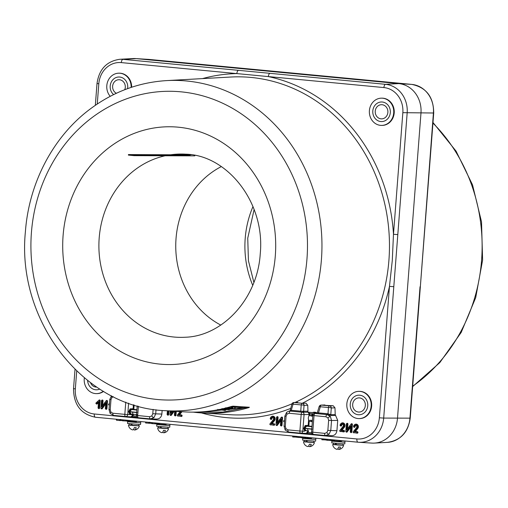 <?xml version="1.0" encoding="UTF-8"?>
<svg xmlns="http://www.w3.org/2000/svg" width="508" height="508" viewBox="0 0 508 508"><rect width="100%" height="100%" fill="white"/><g stroke="black" fill="none" stroke-linecap="round" stroke-linejoin="round"><path stroke-width="0.76" d="M340.881 425.348A1.41 1.264 90.2 0 1 342.919 424.358A1.41 1.264 90.2 0 1 343.084 426.403L339.776 430.549A0.438 0.387 -89.8 0 0 340.03 431.273L343.325 431.59A0.438 0.387 -89.8 0 0 343.395 430.72L340.874 430.479L341.979 430.206L344.373 427.209A2.616 2.343 -89.8 0 0 341.185 423.399L340.887 423.666A2.28 2.045 -89.8 0 0 340.1 425.272A0.438 0.387 -89.8 0 0 340.881 425.348L341.662 425.374A1.079 0.965 90.2 0 1 343.071 424.51M273.495 424.948A0.438 0.387 -89.8 0 0 273.564 424.078L271.043 423.843L273.831 420.345A2.28 2.045 -89.8 0 0 273.114 416.725A2.28 2.045 -89.8 0 0 270.269 418.63A0.438 0.387 -89.8 0 0 271.043 418.706A1.41 1.264 90.2 0 1 273.564 418.941A1.41 1.264 90.2 0 1 273.253 419.76L269.939 423.913A0.438 0.387 -89.8 0 0 270.199 424.631L273.952 425.279A0.768 0.686 -89.8 0 0 274.072 423.748L272.142 423.564L274.542 420.567A2.616 2.343 -89.8 0 0 271.202 416.903M270.415 419.011L270.713 419.271A0.768 0.686 -89.8 0 0 271.824 418.732A1.079 0.965 90.2 0 1 273.24 417.868M371.158 406.127A13.621 12.205 -89.8 0 0 359.042 391.35A13.621 12.205 -89.8 0 0 346.843 403.816A13.621 12.205 -89.8 0 0 358.953 418.598A13.621 12.205 -89.8 0 0 371.158 406.127M358.953 418.598L359.435 418.598A13.621 12.205 -89.8 0 0 371.64 406.133A13.621 12.205 -89.8 0 0 359.531 391.35L359.042 391.35M238.531 70.339L385.572 84.322A26.473 23.711 90.2 0 1 407.168 112.947L393.802 286.683L389.465 286.398L392.29 260.433L393.478 234.296L402.838 112.668A23.203 20.784 -89.8 0 0 383.908 87.573L121.304 62.605A3.27 1.448 -84.6 0 1 122.974 59.347L136.15 58.623A27.248 24.403 -89.8 0 0 135.439 58.566A27.248 24.403 -89.8 0 0 132.867 58.56L119.78 59.29A26.473 23.711 90.2 0 1 122.974 59.347L238.531 70.339A3.27 1.448 95.4 0 0 236.861 73.59A172.326 154.356 90.2 0 0 202.521 78.6M221.317 166.586A87.363 78.251 -89.8 0 0 176.035 238.525A87.363 78.251 -89.8 0 0 220.796 325.076M296.208 437.121L292.722 436.994L292.506 435.985L292.722 436.994M297.51 437.255L296.266 437.178M148.914 423.158L149.263 422.364M119.736 420.383L120.225 420.427M131.026 421.259L122.479 420.795M334.556 440.722L326.72 440.22M164.046 424.618L159.531 424.282L159.315 423.316M339.115 441.262L334.601 440.931L334.385 439.966M325.431 439.896L321.901 439.769L321.685 438.76L321.901 439.769M393.713 112.935A13.621 12.205 -89.8 0 0 381.603 98.158A13.621 12.205 -89.8 0 0 369.399 110.623A13.621 12.205 -89.8 0 0 381.514 125.406A13.621 12.205 -89.8 0 0 393.713 112.935M381.514 125.406L381.997 125.406A13.621 12.205 -89.8 0 0 394.202 112.941A13.621 12.205 -89.8 0 0 382.086 98.158L381.603 98.158M131.147 87.401A13.621 12.205 -89.8 0 0 119.005 73.184A13.621 12.205 -89.8 0 0 106.801 85.649A13.621 12.205 -89.8 0 0 110.217 96.317M131.636 87.236A13.621 12.205 -89.8 0 0 119.488 73.184L119.005 73.184M125.679 80.486A9.811 8.788 90.2 0 1 127.591 88.64A9.811 8.788 90.2 0 0 125.679 80.486A9.811 8.788 90.2 0 0 118.993 77A9.811 8.788 90.2 0 0 110.998 82.658A9.811 8.788 90.2 0 0 112.236 93.129A9.811 8.788 90.2 0 1 113.303 79.305A9.811 8.788 90.2 0 1 125.679 80.486M113.614 94.596A9.811 8.788 90.2 0 1 112.236 93.129A9.811 8.788 90.2 0 0 113.614 94.596M84.353 377.838A13.621 12.205 -89.8 0 0 84.239 378.841A13.621 12.205 -89.8 0 0 96.355 393.624A13.621 12.205 -89.8 0 0 103.276 391.249M354.298 426.625A1.41 1.264 90.2 0 1 356.343 425.634A1.41 1.264 90.2 0 1 356.502 427.679L353.193 431.825A0.438 0.387 -89.8 0 0 353.454 432.549L357.207 433.197A0.768 0.686 -89.8 0 0 357.327 431.667L355.397 431.483L357.791 428.485A2.616 2.343 -89.8 0 0 354.609 424.675L354.305 424.942A2.28 2.045 -89.8 0 0 353.524 426.549A0.438 0.387 -89.8 0 0 354.298 426.625L355.079 426.65A1.079 0.965 90.2 0 1 356.495 425.787M356.749 432.867A0.438 0.387 -89.8 0 0 356.819 431.997L354.292 431.756L355.397 431.483M356.819 431.997L357.327 431.667M353.454 432.549L357.207 433.197M354.292 431.756L357.086 428.257A2.28 2.045 -89.8 0 0 354.305 424.942M353.67 426.93L353.968 427.19A0.768 0.686 -89.8 0 0 355.079 426.65M351.612 424.51L352.393 424.542A0.768 0.686 -89.8 0 0 351.288 423.869L350.984 424.129A0.438 0.387 -89.8 0 0 350.92 424.199L346.691 430.047L347.148 424.085A0.438 0.387 -89.8 0 0 346.367 424.015L345.802 431.387A0.438 0.387 -89.8 0 0 346.494 431.698L350.723 425.856L350.266 431.813A0.438 0.387 -89.8 0 0 351.041 431.883L351.612 424.51A0.438 0.387 -89.8 0 0 350.984 424.129M346.494 431.698L347.212 431.908L350.622 427.196M347.148 424.085L347.929 424.116A0.768 0.686 -89.8 0 0 346.824 423.443L346.52 423.71M284.429 421.538L284.239 421.469A0.438 0.387 -89.8 0 1 283.737 420.802L284.029 420.548A0.768 0.686 -89.8 0 0 283.896 421.557M283.743 421.475L284.048 421.742A0.768 0.686 -89.8 0 0 284.404 421.9M180.137 411.607L177.349 415.106A0.438 0.387 -89.8 0 0 177.609 415.83L181.362 416.477A0.768 0.686 -89.8 0 0 181.483 414.947L179.553 414.763L181.947 411.759A2.616 2.343 -89.8 0 0 181.978 411.721M177.609 415.83L181.362 416.477M180.905 416.141A0.438 0.387 -89.8 0 0 180.969 415.277L178.448 415.036L181.134 411.671M178.448 415.036L179.553 414.763M167.589 410.826L167.316 414.369A0.768 0.686 -89.8 0 0 167.424 414.852M167.405 410.813L167.126 414.395A0.438 0.387 -89.8 0 0 167.907 414.471L168.18 410.864M167.272 414.776L167.576 415.036A0.768 0.686 -89.8 0 0 168.688 414.496L168.961 410.915M102.667 405.543L103.029 400.825A0.768 0.686 -89.8 0 0 101.924 400.158L101.619 400.418A0.438 0.387 -89.8 0 0 101.473 400.723L100.901 408.095A0.438 0.387 -89.8 0 0 101.594 408.407L105.829 402.565L105.366 408.521A0.438 0.387 -89.8 0 0 106.147 408.597L106.712 401.225A0.438 0.387 -89.8 0 0 106.02 400.914L101.791 406.756L102.248 400.799A0.438 0.387 -89.8 0 0 101.619 400.418M105.518 408.902L105.816 409.162A0.768 0.686 -89.8 0 0 106.928 408.623L107.493 401.25A0.768 0.686 -89.8 0 0 106.274 400.704L106.229 400.761M106.712 401.225L107.493 401.25M101.054 408.476L101.352 408.737A0.768 0.686 -89.8 0 0 102.311 408.616L105.721 403.904M99.739 389.071A9.811 8.788 90.2 0 1 87.624 380.486A9.811 8.788 90.2 0 0 99.739 389.071M96.355 393.624L96.838 393.624A13.621 12.205 -89.8 0 0 103.543 391.408M375.901 104.28A9.811 8.788 90.2 0 1 388.277 105.461A9.811 8.788 90.2 0 1 387.217 119.278A9.811 8.788 90.2 0 1 374.834 118.104A9.811 8.788 90.2 0 1 375.901 104.28A9.811 8.788 90.2 0 1 388.277 105.461A9.811 8.788 90.2 0 1 387.217 119.278A9.811 8.788 90.2 0 1 374.834 118.104A9.811 8.788 90.2 0 1 375.901 104.28M326.631 440.03L326.219 440.03L326.473 439.318M326.384 439.572L326.365 439.204M326.219 440.03L325.444 439.953L326.022 439.953L325.755 439.147M325.444 439.953L325.279 439.103M323.456 439.712L323.704 438.95M341.185 441.274L339.217 441.122M165.729 424.586L166.122 424.625L166.256 423.977M166.122 424.625L164.148 424.472M165.735 424.625L165.691 423.926M330.156 440.303L330.086 439.56M306.083 437.94L301.968 437.871L300.977 437.528L300.907 436.785M301.968 437.871L301.746 436.861M302.787 437.94L303.124 436.994M301.911 437.61L302.812 437.871M302.641 437.871L302.857 436.969M300.977 437.528L298.348 437.445M297.542 437.445L297.351 436.448L297.04 437.255M298.323 437.515L298.66 436.569M159.487 424.072L152.432 423.64L152.775 422.694M155.092 423.653L155.016 422.91M156.077 423.996L155.854 422.986M152.432 423.64L151.657 423.57L152.457 423.57M156.019 423.736L156.921 423.996M156.896 424.066L157.239 423.12M156.75 423.996L156.972 423.094M151.657 423.57L151.467 422.573M125.914 420.878L125.844 420.135M126.898 421.221L126.676 420.211M126.841 420.961L127.743 421.221M127.718 421.291L128.06 420.345M127.572 421.221L127.794 420.319M296.297 73.425A3.27 1.448 95.4 0 0 296.278 73.419L411.836 84.411C426.307 87.427 433.603 96.958 433.718 113.005L420.345 286.741L433.413 113.036A26.473 23.711 -89.8 0 0 411.817 84.411A3.27 1.448 95.4 0 0 411.817 84.411L149.212 59.436A3.27 1.448 -84.6 0 1 149.238 59.436A3.27 1.448 -84.6 0 1 149.257 59.442M393.802 286.683L383.686 418.084A26.473 23.711 90.2 0 1 358.724 442.271L371.805 443.084A27.248 24.403 -89.8 0 0 374.383 443.097A27.248 24.403 -89.8 0 0 397.497 418.192L420.98 113.055A27.248 24.403 -89.8 0 0 398.755 83.598L136.15 58.623L148.52 59.379A26.473 23.711 -89.8 0 1 149.212 59.436L296.278 73.419A3.27 1.448 95.4 0 0 296.259 73.419M120.65 419.411L120.371 420.586L116.738 420.237M119.748 420.548L119.685 419.551M122.39 420.599L120.415 420.472M120.371 420.586L120.739 419.646M136.595 421.157L136.36 421.811L131.102 421.494M307.41 438.283L308.261 438.379M307.924 438.379L308.038 437.464M311.658 437.807L311.423 438.461L307.435 438.385L306.165 438.15L305.981 437.267M307.435 438.385L307.219 437.382M308.229 438.448L308.572 437.515M151.619 423.374L145.917 423.012M148.92 423.323L148.863 422.326M149.39 423.234L149.828 422.186M294.278 436.937L294.532 436.175M357.994 442.214L95.434 417.239A3.27 1.448 95.4 0 1 95.415 417.239A3.27 1.448 95.4 0 1 94.266 413.982L356.87 438.956A3.27 1.448 95.4 0 0 358.013 442.214A3.27 1.448 95.4 0 0 358.032 442.214A26.473 23.711 90.2 0 0 358.724 442.271L95.415 417.239C80.937 414.23 73.647 404.698 73.533 388.645L75.013 369.386M397.808 234.582L393.478 234.296A172.326 154.356 90.2 0 0 268.345 76.587A3.27 1.448 95.4 0 1 270.015 73.336M193.231 412.14A167.43 149.968 -89.8 0 0 201.93 412.966A167.43 149.968 -89.8 0 0 248.882 407.581L248.914 407.219M248.298 407.175L223.107 412.045L197.561 412.058M244.069 407.721L246.513 407.06M165.564 410.699A165.284 148.044 -89.8 0 0 321.418 259.702A165.284 148.044 -89.8 0 0 166.649 80.601C138.462 82.353 112.738 92.005 89.478 109.557C52.972 137.084 28.893 183.21 25.4 231.737C16.339 320.84 83.782 407.911 165.564 410.699L184.537 411.88A166.402 149.047 -89.8 0 0 231.521 406.438L233.007 406.165L249.403 407.251L248.882 407.581M365.722 398.653A9.811 8.788 90.2 0 1 364.655 412.471A9.811 8.788 90.2 0 1 352.279 411.296A9.811 8.788 90.2 0 1 353.339 397.472A9.811 8.788 90.2 0 1 365.722 398.653A9.811 8.788 90.2 0 1 364.655 412.471A9.811 8.788 90.2 0 1 352.279 411.296A9.811 8.788 90.2 0 1 353.339 397.472A9.811 8.788 90.2 0 1 365.722 398.653M99.073 400.101L96.025 402.946A0.438 0.387 -89.8 0 0 96.526 403.612L98.546 401.72L98.076 407.829A0.438 0.387 -89.8 0 0 98.85 407.899L99.403 400.742A0.438 0.387 -89.8 0 0 98.762 400.374L99.054 400.12A0.768 0.686 -89.8 0 0 99.054 400.12A0.768 0.686 -89.8 0 1 100.184 400.774L99.403 400.742M96.526 403.612L97.206 403.873L98.469 402.679M109.48 403.39L108.668 404.152A0.438 0.387 -89.8 0 0 108.68 404.825L108.979 405.092A0.768 0.686 -89.8 0 0 109.334 405.251M108.68 404.825A0.438 0.387 -89.8 0 0 109.169 404.819L109.366 404.889M174.714 411.27L174.422 415.087A0.438 0.387 -89.8 0 0 175.196 415.163L175.495 411.321M170.244 410.991L169.958 414.661A0.438 0.387 -89.8 0 0 170.65 414.973L171.367 415.182L174.225 411.239M170.65 414.973L173.393 411.188M172.434 411.131L170.84 413.322L171.018 411.042M281.21 425.247L281.781 417.868A0.438 0.387 -89.8 0 0 281.089 417.563L276.854 423.405L277.317 417.449A0.438 0.387 -89.8 0 0 276.536 417.373L275.971 424.745A0.438 0.387 -89.8 0 0 276.663 425.056L280.892 419.214L280.435 425.171A0.438 0.387 -89.8 0 0 281.21 425.247L281.991 425.272L282.562 417.9A0.768 0.686 -89.8 0 0 281.343 417.354L281.299 417.411M281.781 417.868L282.562 417.9M276.663 425.056L277.381 425.266L280.791 420.554M277.736 422.192L278.098 417.474A0.768 0.686 -89.8 0 0 276.841 416.985M277.317 417.449L278.098 417.474M270.199 424.631L273.952 425.279M273.831 420.345L274.542 420.567M271.043 423.843L272.142 423.564M340.874 430.479L343.662 426.98A2.28 2.045 -89.8 0 0 340.887 423.666M340.246 425.653L340.55 425.914A0.768 0.686 -89.8 0 0 341.662 425.374M340.03 431.273L343.789 431.921A0.768 0.686 -89.8 0 0 343.903 430.39L341.979 430.206M339.973 431.267A0.768 0.686 -89.8 0 0 340.487 431.61M270.142 424.625A0.768 0.686 -89.8 0 0 270.656 424.967M280.733 425.628A0.768 0.686 -89.8 0 0 281.991 425.272M276.269 425.209A0.768 0.686 -89.8 0 0 277.381 425.266M304.489 429.235A7.626 6.833 -89.8 0 0 304.724 428.898L306.267 430.759L308.527 431.013A2.178 0.965 95.4 0 0 308.527 431.013L306.102 430.74M171.723 412.109L171.799 411.086M174.72 415.55A0.768 0.686 -89.8 0 0 175.978 415.195L176.276 411.366M170.256 415.125A0.768 0.686 -89.8 0 0 171.367 415.182M98.368 408.286A0.768 0.686 -89.8 0 0 99.632 407.93L100.184 400.774M96.183 403.708A0.768 0.686 -89.8 0 0 97.206 403.873M312.566 412.547A5.994 5.372 90.2 0 1 317.024 412.972M177.552 415.817A0.768 0.686 -89.8 0 0 178.067 416.16M129.419 412.585A7.626 6.833 -89.8 0 0 129.654 412.248M130.797 409.448A7.626 6.833 -89.8 0 0 130.899 408.838M347.567 428.835L347.929 424.116M350.564 432.27A0.768 0.686 -89.8 0 0 351.828 431.914L352.393 424.542M346.1 431.844A0.768 0.686 -89.8 0 0 347.212 431.908M353.397 432.543A0.768 0.686 -89.8 0 0 353.911 432.886M116.37 93.275A7.087 6.344 90.2 0 1 114.103 91.37A7.087 6.344 90.2 0 1 113.208 83.814A7.087 6.344 90.2 0 1 118.98 79.724A7.087 6.344 90.2 0 1 123.812 82.239A7.087 6.344 90.2 0 1 124.746 89.706M385.642 117.196A7.087 6.344 90.2 0 1 381.533 118.866A7.087 6.344 90.2 0 1 375.596 114.198A7.087 6.344 90.2 0 1 377.469 106.362A7.087 6.344 90.2 0 1 381.584 104.699A7.087 6.344 90.2 0 1 387.521 109.36A7.087 6.344 90.2 0 1 385.642 117.196M354.146 409.537A7.087 6.344 90.2 0 1 353.25 401.98A7.087 6.344 90.2 0 1 359.023 397.891A7.087 6.344 90.2 0 1 363.855 400.406A7.087 6.344 90.2 0 1 364.744 407.968A7.087 6.344 90.2 0 1 358.978 412.058A7.087 6.344 90.2 0 1 354.146 409.537M96.685 387.077A7.087 6.344 90.2 0 1 96.374 387.083A7.087 6.344 90.2 0 1 90.538 382.721M140.011 422.777L127.654 421.716L140.011 422.777M169.189 425.552L156.832 424.491L169.189 425.552M186.093 154.21L184.201 154.203L184.163 154.749L189.998 155.302L190.036 154.756L191.243 154.762M190.036 154.769L184.163 154.749M190.03 154.857L128.435 154.565L128.391 155.105L134.226 155.664L134.271 155.118L189.998 155.302M315.074 439.426L302.724 438.366L315.074 439.426M344.253 442.201L331.895 441.141L344.253 442.201M128.435 154.565L134.271 155.118M194.837 155.385L194.799 155.861L134.226 155.664M128.34 421.665L127.654 421.716L127.521 423.456L139.878 424.51L140.557 424.459L140.786 421.557M138.862 424.491L138.76 425.85L132.29 425.52L131.896 423.951M132.201 425.183L131.21 425.126M129.191 423.748L129.089 425.107L131.274 425.425L130.937 423.856M138.767 425.761L129.096 425.012M133.699 429.127A5.474 1.753 -86.3 0 0 134.677 430.016A5.474 1.753 -86.3 0 0 136.188 427.66L134.334 427.539A5.474 1.753 93.7 0 1 132.613 429.882A5.556 5.556 0 0 1 128.467 425.063M168.04 427.266L167.938 428.625L161.468 428.295L161.074 426.726M161.379 427.958L160.388 427.901M158.369 426.523L158.267 427.882L160.452 428.2L160.115 426.631M313.931 441.141L313.823 442.5L307.353 442.17L306.959 440.601M307.27 441.827L306.273 441.77M304.26 440.392L304.152 441.757L306.343 442.074L306.007 440.506M343.11 443.916L343.002 445.275L336.531 444.945L336.137 443.376M336.448 444.602L335.451 444.544M333.439 443.166L333.331 444.532L335.521 444.849L335.185 443.281M167.945 428.536L158.274 427.787M162.877 431.902A5.474 1.753 -86.3 0 0 163.855 432.791A5.474 1.753 -86.3 0 0 165.367 430.435L163.512 430.314A5.474 1.753 93.7 0 1 161.792 432.657A5.556 5.556 0 0 1 157.645 427.838M313.83 442.411L304.159 441.662M308.769 445.776A5.474 1.753 -86.3 0 0 309.747 446.665A5.474 1.753 -86.3 0 0 311.258 444.31L309.404 444.189A5.474 1.753 93.7 0 1 307.683 446.532A5.556 5.556 0 0 1 303.536 441.712M343.008 445.179L333.337 444.436M337.941 448.551A5.474 1.753 -86.3 0 0 338.925 449.44A5.474 1.753 -86.3 0 0 340.436 447.084L338.582 446.964A5.474 1.753 93.7 0 1 336.855 449.307A5.556 5.556 0 0 1 332.715 444.487M157.518 424.44L156.832 424.491L156.699 426.231L169.056 427.285L169.736 427.234L169.958 424.332M303.403 438.315L302.724 438.366L302.584 440.106L314.941 441.16L315.627 441.109L315.849 438.207M332.581 441.09L331.895 441.141L331.762 442.881L344.119 443.935L344.805 443.884L345.027 440.982M156.019 409.765L155.696 413.925L153.975 417.627L150.419 418.89A2.178 0.965 -84.6 0 1 150.387 418.89A2.178 0.965 -84.6 0 1 149.625 416.719L151.759 415.957L152.794 413.734L153.13 409.346M138.398 406.203L137.681 415.582A2.178 0.965 95.4 0 0 138.443 417.754L150.419 418.89M136.887 410.051L132.391 409.473L136.919 409.639M132.677 412.185A2.178 0.965 95.4 0 0 133.439 414.363A2.178 0.965 95.4 0 0 133.464 414.363L131.197 414.109L129.654 411.867L137.033 412.56M152.794 413.734L161.862 414.071C161.303 417.316 159.537 418.973 156.578 419.043M133.413 414.357L133.096 415.792L131.28 416.668L137.224 417.233L125.736 416.541A2.178 1.943 -88.6 0 0 127.73 414.547L132.664 414.668L129.692 414.515L128.708 411.575L130.131 408.864L133.115 408.762L134.341 409.397M131.28 416.668L133.433 414.153M112.878 413.22L110.89 412.071A2.178 0.629 -37 0 0 110.115 413.385L113.64 415.398A2.178 0.965 95.4 0 1 112.878 413.22L124.822 414.357A2.178 0.965 -84.6 0 0 125.584 416.535A2.178 0.965 -84.6 0 0 125.616 416.535A2.178 1.943 -88.6 0 0 125.736 416.541M134.137 404.971L133.807 409.346L130.575 409.454L129.432 411.62L128.708 411.575M137.052 412.363L129.673 411.658L131.553 409.543L130.575 409.454A0.546 0.483 88.1 0 1 130.131 408.864M132.029 409.531L132.378 409.639M135.236 409.943L135.274 409.486M128.689 411.791L129.419 411.842L130.226 414.014A0.546 0.489 -87.5 0 0 130.2 414.014L130.842 414.045L130.2 414.014A0.546 0.489 -87.5 0 0 129.692 414.515M131.089 414.096L130.226 414.014M133.388 414.712L132.664 414.668M161.862 414.071L162.141 410.445M311.956 426.701L307.454 426.123L311.988 426.288M291.084 410.788L290.1 410.807L291.236 410.28A1.092 0.483 -84.6 0 1 290.722 411.105L289.693 411.093M316.382 413.436L314.954 413.461A2.178 1.962 89 0 1 315.151 413.468L327.095 414.604L330.41 416.522L331.54 420.497L328.638 420.306L327.958 417.925L325.971 416.77L312.82 415.474L311.544 432.067A2.178 2.178 0 0 0 313.506 434.404A2.178 0.965 95.4 0 0 313.538 434.404L325.425 435.534M335.636 415.461L331.197 415.525L327.463 414.598A1.092 0.476 95.4 0 0 327.984 413.772L330.778 414.674L335.216 414.611L337.718 420.408L331.54 420.497L330.765 430.574L329.044 434.276L325.482 435.54A2.178 0.965 -84.6 0 1 325.457 435.54A2.178 0.965 -84.6 0 1 324.688 433.368L326.828 432.606L327.857 430.384L328.638 420.306M325.793 435.559L331.959 435.705M304.724 428.917L304.724 428.504L312.103 429.209M303.759 428.441L304.483 428.492L305.289 430.663A0.546 0.489 -87.5 0 0 304.762 431.165L303.759 428.441L305.194 425.514L308.185 425.412L309.41 426.047M331.197 415.525A1.092 0.972 89.2 0 1 330.778 414.674L331.299 407.968A2.178 1.943 -91.9 0 0 329.508 405.879L333.204 405.759L334.982 407.841L331.299 407.968A2.178 0.502 -175.6 0 0 328.454 407.53L320.313 406.756L318.484 412.871L327.984 413.772L328.454 407.53A2.178 0.965 -84.6 0 1 329.508 405.879L321.367 405.111A2.178 1.956 87.9 0 0 321.151 405.098A2.178 2.178 0 0 0 319.126 406.654L317.329 412.667M316.211 413.449L316.668 413.429L316.211 413.449A1.092 1.086 132.4 0 0 317.329 412.68L318.484 412.871A1.092 0.483 95.4 0 1 317.957 413.696L315.151 413.468A2.178 0.965 -84.6 0 0 314.02 415.633L312.744 432.232A2.178 0.965 95.4 0 0 313.506 434.404L325.457 435.54M325.971 416.77A2.178 0.965 95.4 0 1 327.095 414.604L327.438 414.598A1.092 0.483 95.4 0 0 327.971 413.772M321.151 405.098A2.178 1.956 87.9 0 0 321.132 405.105L324.961 404.971L322.548 405.219L333.204 405.759M323.717 405.327L324.358 405.022M334.982 407.841L335.216 414.611M327.857 430.384L336.925 430.72L337.718 420.408M336.925 430.72C336.366 433.965 334.607 435.623 331.648 435.693M308.889 416.23L309.023 414.528L304.07 414.604A2.178 1.943 -90.8 0 0 302.292 412.242L290.722 411.105M290.703 411.105L290.062 411.093M300.755 433.191A2.178 2.178 0 0 1 300.653 433.178L288.709 432.048A2.178 0.965 95.4 0 1 287.947 429.87L299.891 431.006A2.178 0.965 -84.6 0 0 300.653 433.178A2.178 0.965 -84.6 0 0 300.685 433.184A2.178 1.943 -88.6 0 0 302.793 431.197L304.762 431.165M308.483 431.006L308.166 432.441L306.349 433.318L312.293 433.883L306.4 433.324M306.349 433.318L307.727 431.317M307.092 426.18L307.442 426.288M309.283 420.605L308.87 425.996L305.645 426.104L306.616 426.193L304.736 428.308L312.115 429.012M305.194 425.514A0.546 0.483 88.1 0 0 305.645 426.104L304.502 428.269L303.778 428.219M310.305 426.593L310.337 426.136M306.153 430.746L305.27 430.663M308.496 430.803L307.734 431.292M317.183 412.985L308.254 412.223L309.626 413.455L308.921 413.633L309.023 414.528L309.747 414.579L309.683 415.411M313.747 413.849L309.626 413.455L309.747 414.579M308.921 413.633L308.089 412.21L303.39 412.229A1.092 0.61 -87.5 0 1 302.863 411.309L303.613 411.239A1.092 0.972 -90.8 0 0 304.375 412.261M297.498 402.374L293.903 402.514A2.178 1.956 87.9 0 1 294.132 402.52L302.273 403.295L305.968 403.168L307.753 405.251L304.063 405.378A2.178 0.502 -175.6 0 0 301.219 404.94L293.084 404.165L291.255 410.28L300.736 411.182A1.092 0.483 -84.6 0 1 300.209 412.007M308.089 412.21L307.302 411.188L303.613 411.239L304.063 405.378A2.178 1.943 -91.9 0 0 302.273 403.295A2.178 0.965 -84.6 0 0 301.219 404.94L300.736 411.182L302.863 411.309M297.732 402.38L294.132 402.52A2.178 0.965 -84.6 0 0 293.084 404.165L291.897 404.063L290.195 410.483M307.753 405.251L307.956 411.15L307.302 411.188M312.82 415.423A3.27 2.927 -89.8 0 0 312.071 415.042L311.988 416.16A2.178 1.949 90.2 0 0 310.82 416.052L310.902 414.928A3.27 2.927 -89.8 0 0 310.591 414.992A3.27 2.927 -89.8 0 0 308.324 417.9A3.27 2.927 -89.8 0 0 310.413 421.31L310.502 420.192A2.178 1.949 90.2 0 0 311.664 420.306L311.582 421.424A3.27 2.927 -89.8 0 0 312.376 421.189M313.214 414.376A3.816 3.416 -89.8 0 0 312.655 414.465L310.591 414.992M310.902 414.928L312.623 414.503A3.696 3.308 90.2 0 1 313.138 414.496M312.972 414.82L312.071 415.042M312.166 421.78L312.331 421.818A3.696 3.308 90.2 0 1 312.166 421.78A3.696 3.308 90.2 0 1 312.064 421.748L310.413 421.31M312.591 414.915L312.623 414.503M311.582 421.424L312.344 421.627M229.908 406.914L244.081 407.784L230.505 406.737M202.228 412.026L244.081 407.784M225.584 409.251L221.532 409.27L219.297 409.702L221.082 409.81C222.059 409.804 222.015 409.918 220.961 410.147L217.913 409.854L222.11 409.042L225.584 409.251L225.292 408.705M223.437 408.597L224.841 408.68L224.758 408.159M222.11 409.042L222.028 408.508M221.082 409.81L221.012 409.27M220.364 410L220.301 409.619M217.843 409.321L217.913 409.854M225.889 408.197L229.934 408.273L224.847 408.692L225.889 408.197L225.793 407.664M225.069 410.388L222.021 410.102L226.212 409.289L229.692 409.499L228.708 409.702L228.632 409.169L225.539 408.984L225.635 409.518L223.406 409.943L225.19 410.051C226.162 410.051 226.124 410.166 225.069 410.388L225 409.854C226.054 409.632 226.092 409.518 225.114 409.518L223.469 409.385M228.708 409.702L225.635 409.518M224.238 410.521L224.174 409.981M224.409 409.861L224.472 410.4L224.396 409.708L221.952 409.562L222.021 410.102M231.146 408.819L231.794 408.305L228.352 409.105L232.677 408.083L231.458 408.997L235.28 408.216L230.759 409.277L231.146 408.819L231.057 408.286L230.67 408.737M229.019 408.33L229.286 408.908L229.197 408.375M229.495 408.007L229.591 408.54L229.495 408.007L232.575 407.549L232.937 408.172L232.575 407.549M235.179 407.683L234.734 407.657L234.836 408.191M229.146 408.94L228.632 409.169M225.527 408.883L228.346 408.889M221.952 409.562L223.069 409.359M227.463 407.587L229.838 407.733L227.089 407.829M271.043 418.706L271.824 418.732M420.345 286.741L410.235 418.147L383.686 418.084L379.355 417.805L389.465 286.398A172.326 154.356 90.2 0 1 302.209 403.288M290.582 408.451A172.326 154.356 90.2 0 1 201.422 412.934M201.93 412.966L229.502 414.68A169.056 151.428 -89.8 0 0 291.992 403.809M295.04 402.469A169.056 151.428 -89.8 0 0 388.918 260.236A169.056 151.428 -89.8 0 0 230.613 77.038L166.649 80.601M306.978 258.762A154.388 138.284 -89.8 0 0 181.039 91.834A154.388 138.284 -89.8 0 0 31.42 232.556A154.388 138.284 -89.8 0 0 157.366 399.491A154.388 138.284 -89.8 0 0 306.978 258.762M165.195 155.766A91.662 82.106 -89.8 0 0 99.193 237.922A91.662 82.106 -89.8 0 0 185.026 337.249C221.971 336.372 257.48 299.396 260.255 253.702C265.341 202.457 227.127 154.972 185.63 154.178A91.662 82.106 -89.8 0 0 171.171 154.705M63.094 235.572A118.897 106.502 90.2 0 1 178.314 127.191A118.897 106.502 90.2 0 1 275.311 255.753A118.897 106.502 90.2 0 1 160.083 364.128A118.897 106.502 90.2 0 1 63.094 235.572M119.92 420.395L120.085 419.589M274.269 418.192A172.326 154.356 -89.8 0 0 275.057 418.154M281.75 417.671A172.326 154.356 -89.8 0 0 282.531 417.595M412.693 386.194A165.284 148.044 -89.8 0 0 481.584 260.229A165.284 148.044 -89.8 0 0 432.937 123.088M252.724 285.293A91.662 82.106 90.2 0 1 245.199 238.398A91.662 82.106 90.2 0 1 252.984 206.578M331.146 440.646L330.924 439.636M357.086 428.257L357.791 428.485M167.907 414.471L168.688 414.496M102.248 400.799L103.029 400.825M106.147 408.597L106.928 408.623M101.594 408.407L102.311 408.616M322.764 439.833L323.132 438.899M340.798 441.274L340.76 440.576M327.501 440.29L327.838 439.344M331.965 440.715L332.302 439.769M123.254 420.865L123.596 419.919M410.235 418.147C408.184 432.384 400.596 440.455 387.471 442.366A26.473 23.711 -89.8 0 0 409.931 418.173L420.04 286.766M433.718 113.005L402.838 112.668M116.738 420.262L116.681 419.265M131.102 421.5L130.918 420.618M132.366 421.735L132.156 420.732M133.166 421.799L133.502 420.865M145.917 423.037L145.859 422.04M149.041 423.062L149.193 422.358M293.586 437.058L293.954 436.124M383.908 87.573A3.27 1.448 95.4 0 1 385.572 84.322L398.755 83.598L411.817 84.411M121.304 62.605A23.203 20.784 -89.8 0 0 98.819 83.75L97.009 83.509L95.333 105.315M98.819 83.75L97.257 104.007M76.714 371.03L75.336 388.893L73.533 388.645M75.336 388.893A23.203 20.784 -89.8 0 0 94.266 413.982M356.87 438.956A23.203 20.784 -89.8 0 0 379.355 417.805M343.662 426.98L344.373 427.209M343.325 431.59L343.789 431.921M343.395 430.72L343.903 430.39M110.89 412.071L110.211 409.689L110.985 399.605L109.785 399.447L111.493 395.802A2.178 0.737 46.8 0 0 111.493 395.802A2.178 0.737 46.8 0 0 112.02 397.383L113.29 396.691M153.975 417.627A2.178 0.737 -133.2 0 1 151.759 415.957M136.538 414.63L133.464 414.363M110.115 413.385L109.004 409.524L110.211 409.689M125.686 416.541A2.178 2.178 0 0 1 125.584 416.535L113.64 415.398A2.178 0.965 95.4 0 0 113.671 415.398L125.552 416.528M125.768 402.107L124.822 414.357L127.73 414.547L128.607 403.149M133.096 415.792L136.538 416.122M131.553 409.543L136.887 410.083M133.115 408.762L133.426 404.755M149.625 416.719L136.474 415.417A2.178 2.178 0 0 0 138.443 417.754A2.178 0.965 95.4 0 0 138.474 417.754L150.355 418.884M110.985 399.605L112.02 397.383M286.785 412.369A2.178 0.737 46.8 0 0 286.563 412.452A2.178 0.737 46.8 0 0 287.084 414.033L289.223 413.277A2.178 0.965 95.4 0 1 290.347 411.112L302.292 412.242A2.178 0.965 -84.6 0 0 301.168 414.414L289.223 413.277M284.074 426.174L285.185 430.035A2.178 0.629 -37 0 1 285.953 428.72L285.28 426.339L284.074 426.174L284.848 416.096L286.055 416.255L285.28 426.339M330.41 416.522A2.178 0.629 143 0 0 327.958 417.925M329.044 434.276A2.178 0.737 -133.2 0 1 326.828 432.606M307.746 428.835A2.178 0.965 95.4 0 0 308.508 431.013M311.544 432.067L324.688 433.368M327.438 414.598L317.957 413.696M324.961 404.971L321.367 405.111A2.178 0.965 -84.6 0 0 320.313 406.756L319.126 406.654M304.07 414.604L301.168 414.414L299.891 431.006L302.793 431.197L304.07 414.604M300.622 433.178L288.741 432.048A2.178 0.965 95.4 0 1 288.709 432.048L285.185 430.035M287.947 429.87L285.953 428.72M286.055 416.255L287.084 414.033M308.166 432.441L311.601 432.772M306.616 426.193L311.95 426.733M308.185 425.412L308.629 419.646M308.35 412.198L317.144 413.036M296.221 437.185L296.024 436.321M432.987 122.492L456.063 151.13L472.529 184.855L481.527 221.85L482.6 260.14L475.698 297.663L461.181 332.442L439.801 362.623L412.667 386.569M254.121 209.486L247.745 238.176L248.431 260.75L253.879 282.397M122.434 420.795L122.206 419.786M326.676 440.22L326.454 439.21M341.427 441.306L341.681 440.658M339.154 441.281L339.477 440.449M164.084 424.631L164.408 423.805M149.238 59.436L135.439 58.566M116.497 420.23L116.275 419.227M131.077 421.494L130.88 420.611M145.675 423.005L145.453 422.002M387.471 442.366L374.383 443.097M119.78 59.29C106.655 61.195 99.066 69.272 97.009 83.509M127.686 421.291L127.654 421.716M156.864 424.066L156.832 424.491M302.755 437.94L302.724 438.366M331.934 440.715L331.895 441.141M134.677 430.016A5.556 5.556 0 0 0 139.376 425.901M163.855 432.791A5.556 5.556 0 0 0 168.554 428.676M309.747 446.665A5.556 5.556 0 0 0 314.446 442.551M338.925 449.44A5.556 5.556 0 0 0 343.624 445.325M131.032 414.09L137.166 414.674M150.724 418.91L156.889 419.062M137.211 405.873L136.474 415.417M109.004 409.524L109.785 399.447M290.239 411.08L289.852 411.093C289.274 410.87 288.176 411.328 286.563 412.452L284.848 416.096M314.979 413.461A2.178 2.178 0 0 0 312.82 415.474M300.806 433.191L306.413 433.324M293.916 402.514A2.178 2.178 0 0 0 291.897 404.063M224.79 409.765L224.86 410.299M200.362 411.931L202.413 412.039"/></g></svg>
